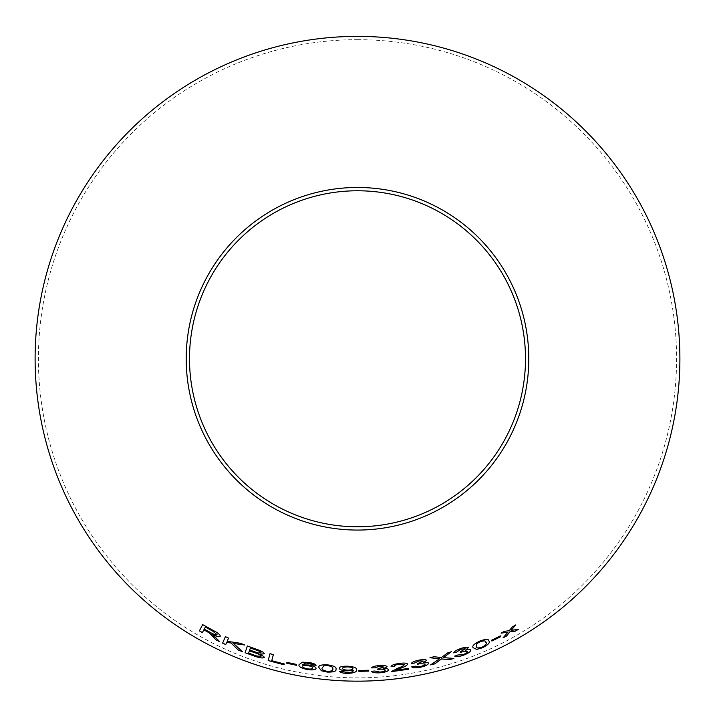 <?xml version="1.0" encoding="UTF-8"?>
<svg xmlns="http://www.w3.org/2000/svg" width="715" height="715" viewBox="0 0 715 715"><rect width="100%" height="100%" fill="white"/><g stroke="black" fill="none" stroke-linecap="round" stroke-linejoin="round"><path stroke-width="0.54" stroke-dasharray="3.58 2.68" d="M357.5 39.682A319.087 319.087 0 0 1 633.839 518.312A319.087 319.087 0 0 1 81.161 518.312A319.087 319.087 0 0 1 357.5 39.682M219.773 641.73L214.464 635.876M214.482 635.85L212.784 634.571M212.847 630.264L212.864 630.237C217.807 632.677 220.265 634.67 220.256 636.216L220.238 636.252M212.864 630.237L202.694 624.588M203.864 629.799L202.381 632.623M217.065 634.607C216.064 635.117 213.973 634.473 210.791 632.677L204.249 629.084L205.348 627.01M242.448 651.678L233.537 643.42M244.664 644.984L240.446 643.277M240.463 643.241L227.147 641.301M227.156 641.266L228.541 638.084M228.559 638.048L225.422 636.591M226.718 642.293L225.734 644.581M264.371 653.796L264.371 653.796C264.023 652.357 261.458 650.865 256.685 649.318L256.667 649.354M256.685 649.318L247.381 645.985M264.532 657.237L260.385 654.091M261.073 652.84L258.213 652.92L249.696 649.998L250.393 647.969M261.1 656.138L257.051 656.048L248.623 653.117L249.419 650.802M284.078 664.762L284.293 663.949L271.763 660.66L273.371 654.6L270.029 653.635M296.582 664.423L296.439 665.29M296.591 664.387L286.894 662.367M286.903 662.331L286.76 663.198M302.311 664.843L308.746 665.013C313.617 665.88 316.048 667.015 316.039 668.382L316.039 668.418M308.996 662.492L309.005 662.456C313.197 663.154 315.556 664.101 316.075 665.299L316.066 665.334M309.005 662.456L302.347 662.188M302.356 662.153L299.093 664.637M312.768 667.971C312.625 668.918 310.9 669.213 307.584 668.847C304.179 668.132 302.517 667.274 302.579 666.273M335.952 669.115L335.952 669.115C336.783 667.211 333.985 665.781 327.55 664.807C321.098 664.575 318.22 665.486 318.926 667.542M332.654 668.874C333.431 670.411 331.653 671.233 327.336 671.34C323.046 670.447 321.339 669.303 322.215 667.908M339.232 668.176L339.232 668.176C339.491 666.764 342.262 666.085 347.544 666.157L347.544 666.192M353.201 670.25C353.505 671.644 351.44 672.449 346.998 672.663L346.998 672.708M346.998 672.663L342.7 671.412M342.7 671.376L339.607 671.296M356.419 669.749C357.089 667.855 354.131 666.657 347.544 666.157M352.879 668.632C352.835 669.598 351.11 670.089 347.705 670.107C344.38 669.892 342.655 669.312 342.53 668.382M368.743 670.241L368.806 671.108M368.743 670.196L358.841 670.473M358.841 670.438L358.903 671.314M387.101 666.764L387.11 666.755C386.431 665.647 383.839 665.245 379.334 665.54L379.334 665.576M379.334 665.54C374.982 665.888 372.399 666.648 371.594 667.846L371.594 667.881M383.812 667.024L378.566 668.65M378.566 668.614L377.743 669.463M385.206 670.143C385.01 671.072 383.249 671.707 379.933 672.046L379.933 672.082M379.933 672.046L374.723 671.019M374.723 670.983L371.514 671.26M388.603 669.821L388.611 669.839C388.504 668.909 386.842 668.471 383.615 668.498M407.622 664.128L407.622 664.128C406.817 662.975 403.993 662.742 399.14 663.431C394.153 664.128 391.471 665.165 391.087 666.541L391.105 666.541M404.35 664.637C403.421 665.871 401.187 667.059 397.629 668.194L391.749 671.01M391.74 670.965L391.489 671.644M408.676 669.177L408.524 668.391M408.515 668.355L395.761 670.241M426.605 660.374L426.605 660.356C425.783 659.346 423.164 659.284 418.731 660.168L418.74 660.204M418.731 660.168C414.459 661.071 411.992 662.162 411.34 663.449L411.348 663.484M423.378 661.053L418.373 663.35M418.364 663.314L417.864 663.44M417.855 663.404L417.658 664.262M425.166 663.967C425.076 664.923 423.414 665.781 420.161 666.541L414.861 666.192M414.861 666.157L411.733 666.88M423.36 662.555C426.56 662.099 428.267 662.322 428.491 663.198L428.5 663.234M468.298 647.647L468.298 647.629C467.288 646.78 464.661 647.102 460.424 648.603L460.433 648.639M460.424 648.603C456.34 650.114 454.105 651.535 453.712 652.875L453.739 652.867M465.206 648.782L460.192 651.901M460.174 651.865L460.147 652.688M467.547 651.338C467.655 652.268 466.162 653.34 463.088 654.565L457.743 655.012M457.725 654.976L454.749 656.147M470.72 650.087C470.327 649.274 468.584 649.318 465.483 650.23M453.846 658.381L443.345 657.621M451.317 651.723L447.715 652.875M447.706 652.84L441.343 657.55L433.987 656.727M433.978 656.692L429.974 657.737M439.519 658.747L430.644 664.887M488.863 640.944L488.863 640.944C488.801 638.826 485.744 638.879 479.685 641.087C473.911 643.974 471.748 646.181 473.205 647.701L473.223 647.736M485.86 642.311C487.183 643.303 485.968 644.903 482.205 647.084C478.049 648.335 476.065 648.121 476.262 646.449M491.482 640.283L500.303 635.841L500.732 636.645M491.464 640.247L491.884 641.015M518.545 629.218L511.136 630.362M515.667 624.955L512.369 626.921M512.342 626.885L509.16 630.773M509.143 630.746L504.602 631.247M504.584 631.211L501.054 633.133M507.856 632.239L503.038 637.887"/><path stroke-width="1.07" d="M357.5 36.385A322.385 322.385 0 0 1 636.699 519.966A322.385 322.385 0 0 1 78.301 519.966A322.385 322.385 0 0 1 357.5 36.385M357.5 187.473A171.296 171.296 0 0 1 505.845 444.417A171.296 171.296 0 0 1 209.155 444.417A171.296 171.296 0 0 1 357.5 187.473M518.563 629.254L511.154 630.389L515.685 624.981L512.369 626.921L509.16 630.773L504.602 631.247L501.054 633.133L507.873 632.266L503.038 637.887L506.479 636.064L509.884 631.89L515.149 631.238L518.563 629.254M500.732 636.645L500.321 635.876L491.482 640.283L491.893 641.051L500.732 636.645M473.223 647.736L476.735 649.408L482.5 647.772C488.229 644.787 490.356 642.517 488.881 640.971C488.819 638.861 485.762 638.915 479.694 641.123C473.92 644.009 471.766 646.217 473.223 647.736M449.753 659.686L453.864 658.408L443.354 657.657L451.326 651.758L447.715 652.875L441.343 657.55L433.987 656.727L429.974 657.737L439.528 658.783L430.644 664.887L434.702 663.886L441.513 658.953L449.753 659.686L453.846 658.381M460.433 648.639C456.358 650.141 454.114 651.571 453.73 652.902L456.822 652.017L460.782 649.274L465.224 648.818L460.192 651.901L460.147 652.724L462.239 651.874L467.556 651.365C467.664 652.303 466.18 653.376 463.097 654.591L457.743 655.012L454.749 656.147C455.991 657.085 458.86 656.79 463.356 655.262C468.271 653.367 470.729 651.651 470.729 650.123C470.336 649.309 468.593 649.354 465.501 650.266L468.307 647.665C467.297 646.807 464.678 647.138 460.433 648.639M418.74 660.204C414.459 661.107 412.001 662.197 411.348 663.484L414.557 663.055L418.954 660.892L423.378 661.089L417.864 663.44L417.658 664.262L419.875 663.717L425.166 664.003C425.085 664.959 423.423 665.817 420.17 666.577L414.861 666.192L411.715 666.889C412.743 668.016 415.603 668.15 420.295 667.292C425.461 666.121 428.196 664.771 428.5 663.234C428.276 662.358 426.569 662.135 423.369 662.591L426.614 660.392C425.791 659.382 423.173 659.319 418.74 660.204M391.096 666.577L394.403 666.273C394.376 665.379 395.976 664.691 399.22 664.19L404.359 664.673C403.43 665.906 401.187 667.095 397.638 668.23L391.489 671.644L408.685 669.213L408.524 668.391L395.77 670.277L400.543 668.248C404.583 666.907 406.942 665.549 407.63 664.163C406.826 663.011 403.993 662.778 399.149 663.475C394.162 664.172 391.471 665.2 391.096 666.577L394.403 666.273M379.334 665.576C374.982 665.924 372.399 666.693 371.594 667.881L374.821 667.864L379.459 666.291L383.821 667.059L378.047 668.677L377.743 669.463L380.005 669.204C383.177 669.025 384.911 669.347 385.215 670.178C385.01 671.108 383.249 671.751 379.933 672.082L374.723 671.019L371.514 671.296C372.381 672.547 375.196 673.047 379.969 672.806C385.233 672.315 388.111 671.331 388.611 669.839C388.504 668.945 386.842 668.507 383.615 668.543L387.11 666.791C386.431 665.683 383.839 665.281 379.334 665.576M368.806 671.108L368.743 670.241L358.841 670.473L358.903 671.349L368.806 671.108M346.891 670.885L353.201 670.286C353.505 671.68 351.431 672.493 346.998 672.708L342.7 671.412L339.607 671.331C340.251 672.511 342.682 673.208 346.909 673.414C353.943 673.155 357.107 671.948 356.419 669.794C357.089 667.89 354.131 666.693 347.544 666.192C342.262 666.121 339.491 666.8 339.223 668.212C339.348 669.633 341.904 670.527 346.891 670.885L353.201 670.286M318.917 667.578L321.401 670.759L327.309 672.091C333.762 672.207 336.64 671.233 335.952 669.151C336.783 667.247 333.977 665.817 327.542 664.843C321.089 664.61 318.22 665.522 318.917 667.578L318.917 667.578M316.039 668.418C316.039 667.05 313.608 665.915 308.746 665.013L302.302 664.879L305.975 662.957L316.066 665.334C315.547 664.137 313.188 663.189 308.996 662.492L302.347 662.188L299.093 664.637C298.209 666.496 301.015 668.15 307.513 669.598C312.723 670.241 315.565 669.848 316.039 668.418M296.439 665.29L296.582 664.423L286.894 662.367L286.751 663.234L296.439 665.29M270.02 653.671L268.188 660.544L284.07 664.798L284.284 663.985L271.745 660.696L273.362 654.636L270.02 653.671M256.667 649.354L247.381 645.976L245.075 652.724L254.513 656.147C259.947 658.086 263.29 658.461 264.523 657.273L260.367 654.127L264.362 653.832C264.005 652.393 261.449 650.9 256.667 649.354M242.439 651.714L233.528 643.455L244.789 645.037L240.446 643.277L227.147 641.301L228.541 638.084L225.404 636.627L222.597 643.125L225.734 644.581L226.7 642.329L231.052 643.053L238.193 649.998L242.439 651.714M213.463 636.931L215.859 639.818L219.755 641.757L212.775 634.598C216.779 636.538 219.264 637.083 220.238 636.252C220.256 634.706 217.789 632.712 212.847 630.264L202.676 624.624L199.36 630.898L202.381 632.623L203.847 629.835L209.057 632.748L215.859 639.818M357.5 190.771A167.998 167.998 0 0 1 502.994 442.773A167.998 167.998 0 0 1 212.006 442.773A167.998 167.998 0 0 1 357.5 190.771M203.847 629.835L209.075 632.712L213.481 636.904M215.876 639.791L219.773 641.73M220.256 636.216C219.282 637.056 216.797 636.502 212.784 634.571L212.775 634.598M202.694 624.588L199.36 630.898M199.378 630.871L202.399 632.587M205.33 627.037L212.632 630.996L217.047 634.643C216.046 635.143 213.955 634.5 210.773 632.703L204.231 629.111L205.33 627.037L212.614 631.032L217.047 634.643M226.7 642.329L231.07 643.017L238.211 649.962L242.448 651.678M244.807 645.001L233.528 643.455M225.422 636.591L222.597 643.125M222.615 643.089L225.752 644.546M247.399 645.949L245.075 652.724L254.513 656.147M254.522 656.111C259.965 658.05 263.299 658.426 264.532 657.237M264.371 653.796L260.367 654.127M250.375 647.996L255.344 649.747C258.83 650.784 260.743 651.821 261.073 652.84L258.204 652.956L249.678 650.033L250.375 647.996L255.327 649.774C258.821 650.82 260.725 651.848 261.064 652.875M249.41 650.829L255.157 652.849C258.794 653.966 260.778 655.065 261.1 656.138L257.034 656.084L248.614 653.153L249.41 650.829L255.139 652.884C258.785 654.002 260.76 655.101 261.091 656.173M270.029 653.635L268.188 660.544M268.197 660.508L284.07 664.798M284.078 664.762L284.293 663.949M286.903 662.331L286.76 663.198L296.448 665.254M299.102 664.593C298.209 666.46 301.015 668.114 307.522 669.562C312.732 670.205 315.574 669.812 316.039 668.382M302.311 664.843L305.975 662.921L308.683 663.171M308.683 663.136L311.812 664.038M311.812 664.003L312.884 664.95M312.893 664.914L316.075 665.299M307.977 665.629C311.284 666.264 312.875 667.041 312.768 667.971L312.759 668.007C312.625 668.954 310.891 669.249 307.575 668.883C304.17 668.168 302.508 667.31 302.579 666.308C302.874 665.397 304.67 665.182 307.977 665.629L307.977 665.665C311.275 666.3 312.875 667.077 312.759 668.007M302.579 666.273L302.579 666.308C302.865 665.433 304.661 665.218 307.977 665.665M318.926 667.542L321.401 670.759M321.401 670.724L327.309 672.091M327.309 672.055C333.762 672.172 336.649 671.188 335.952 669.115M322.206 667.944L323.949 665.683L327.488 665.522C331.814 666.371 333.539 667.488 332.654 668.874L332.654 668.909C333.44 670.438 331.662 671.26 327.327 671.376C323.028 670.464 321.33 669.32 322.206 667.944L323.94 665.719L327.479 665.558C331.814 666.416 333.539 667.533 332.654 668.909L332.654 668.874M339.232 668.176C339.348 669.598 341.904 670.491 346.891 670.849M339.607 671.296C340.251 672.475 342.682 673.173 346.909 673.378L346.909 673.414C353.943 673.119 357.107 671.912 356.419 669.749M342.53 668.418L342.53 668.382C342.637 667.408 344.433 666.916 347.91 666.889C351.244 667.113 352.897 667.703 352.879 668.632L352.879 668.668C352.835 669.633 351.11 670.125 347.705 670.143C344.38 669.928 342.655 669.347 342.53 668.418C342.637 667.452 344.424 666.952 347.91 666.925C351.244 667.158 352.897 667.739 352.879 668.668M358.841 670.438L358.903 671.314L368.806 671.072M371.594 667.846L374.821 667.864M374.821 667.828L379.459 666.291M379.459 666.255L383.821 667.059M377.743 669.428L380.005 669.204M380.005 669.169C383.177 668.99 384.911 669.312 385.206 670.143L385.215 670.178M371.514 671.26C372.381 672.511 375.196 673.012 379.96 672.761L379.969 672.806M379.96 672.761C385.233 672.279 388.111 671.287 388.603 669.803M387.11 666.755L383.615 668.543M394.394 666.237C394.367 665.343 395.976 664.655 399.211 664.155L399.22 664.19M399.211 664.155L404.359 664.673M391.489 671.608L408.685 669.177M400.543 668.248L395.77 670.277M400.543 668.212C404.574 666.872 406.933 665.513 407.622 664.128M411.34 663.449L414.557 663.055M414.548 663.02L418.954 660.892M418.945 660.848L423.378 661.089M417.649 664.226L419.866 663.681L425.166 664.003M411.706 666.854C412.734 667.98 415.594 668.114 420.286 667.256L420.295 667.292C425.461 666.085 428.187 664.736 428.491 663.198M426.605 660.356L423.369 662.591M453.712 652.875L456.822 652.017M456.814 651.982L460.782 649.274M460.773 649.238L465.224 648.818M460.138 652.688L462.23 651.839L467.556 651.365M454.74 656.111C455.973 657.049 458.842 656.754 463.347 655.226L463.356 655.262M463.347 655.226C468.253 653.331 470.711 651.624 470.72 650.087M468.298 647.629L465.501 650.266M430.636 664.852L434.693 663.851L441.504 658.917L449.744 659.65M451.317 651.723L443.354 657.657M429.965 657.702L439.528 658.783M473.205 647.701L476.735 649.408M476.717 649.372L482.5 647.772M482.482 647.745C488.211 644.751 490.338 642.481 488.863 640.944M476.279 646.485L476.869 643.616L479.926 641.766C484.082 640.461 486.057 640.64 485.86 642.311L485.878 642.347C487.201 643.339 485.977 644.93 482.223 647.12C478.049 648.362 476.074 648.148 476.279 646.485L476.887 643.652L479.935 641.802C484.109 640.497 486.084 640.676 485.878 642.347M491.464 640.247L491.884 641.015L500.715 636.618M503.02 637.86L506.461 636.037L509.867 631.863L515.131 631.211L518.545 629.218M515.667 624.955L511.154 630.389M501.036 633.097L507.873 632.266"/></g></svg>
